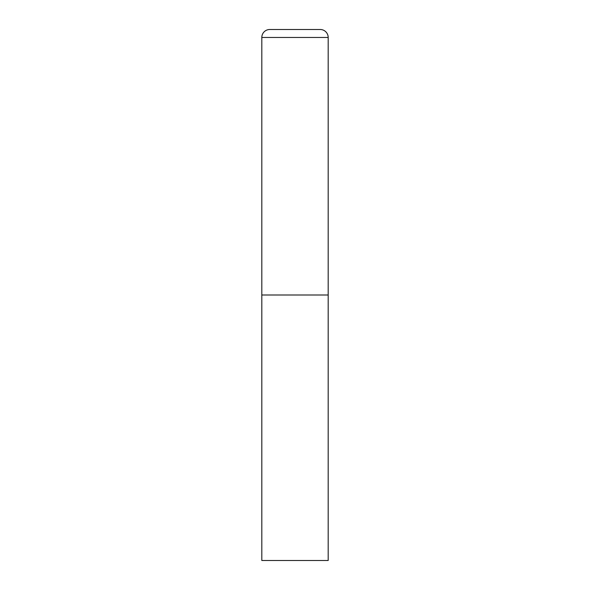 <?xml version="1.0" encoding="UTF-8"?>
<svg xmlns="http://www.w3.org/2000/svg" width="590" height="590" viewBox="0 0 590 590"><rect width="100%" height="100%" fill="white"/><g stroke="black" fill="none" stroke-linecap="round" stroke-linejoin="round"><path stroke-width="0.89" d="M261.812 37.465L261.812 560.5L328.188 560.5L328.188 295L261.812 295L328.188 295L328.188 37.465A7.965 7.965 0 0 0 320.223 29.5L269.778 29.5A7.965 7.965 0 0 0 261.812 37.465L328.188 37.465"/></g></svg>
